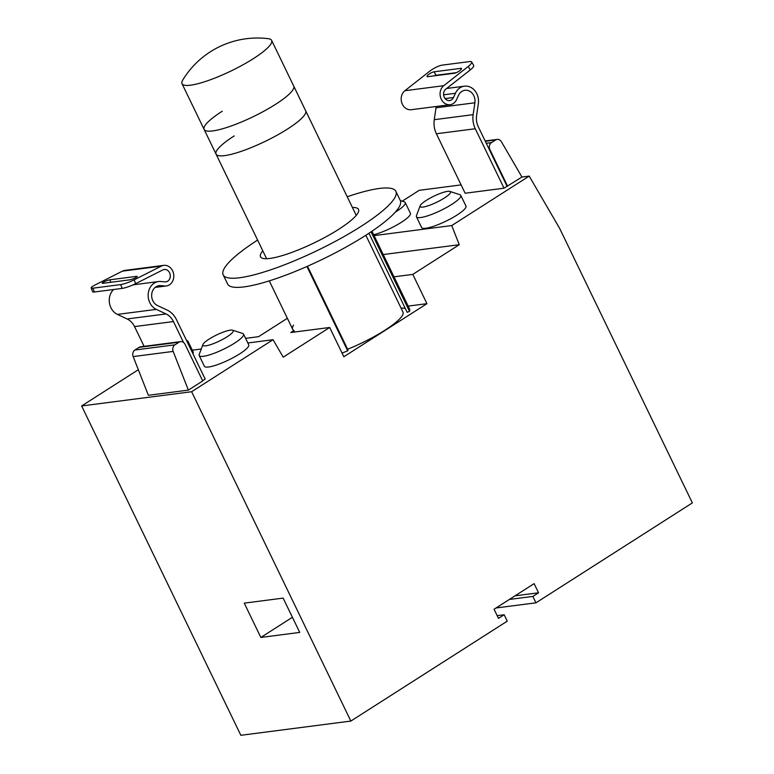 <?xml version="1.0" encoding="UTF-8"?>
<svg xmlns="http://www.w3.org/2000/svg" width="774" height="774" viewBox="0 0 774 774"><rect width="100%" height="100%" fill="white"/><g stroke="black" fill="none" stroke-linecap="round" stroke-linejoin="round"><path stroke-width="1.16" d="M234.203 135.914A49.768 9.898 -25.8 0 0 216.062 154.123A49.768 9.898 -25.8 0 0 242.494 150.911A49.768 9.898 -25.8 0 0 287.531 129.016A49.768 9.898 -25.8 0 0 305.682 110.808L356.233 215.385M347.623 349.229A49.768 9.898 -25.8 0 0 384.833 330.285A49.768 9.898 -25.8 0 0 402.973 312.077L365.841 235.267M222.264 111.214A49.768 9.898 -25.8 0 0 204.123 129.422A49.768 9.898 -25.8 0 0 230.555 126.21A49.768 9.898 -25.8 0 0 275.592 104.316A49.768 9.898 -25.8 0 0 293.733 86.108L305.682 110.808A49.768 9.898 -25.8 0 1 287.531 129.016A49.768 9.898 -25.8 0 1 242.494 150.911A49.768 9.898 -25.8 0 1 216.062 154.123L266.614 258.709M182.712 80.119A49.768 9.898 -25.8 0 0 182.006 83.679A49.768 9.898 -25.8 0 0 190.549 85.188A49.768 9.898 -25.8 0 0 253.485 58.572A49.768 9.898 -25.8 0 0 271.626 40.364A49.768 9.898 -25.8 0 0 268.394 38.7A87.404 87.404 0 0 0 182.712 80.119M182.006 83.679L204.123 129.422A49.768 9.898 -25.8 0 0 230.555 126.21A49.768 9.898 -25.8 0 0 275.592 104.316A49.768 9.898 -25.8 0 0 293.733 86.108L271.626 40.364M294.671 332.017L293.936 330.508A57.024 11.339 -25.8 0 1 292.669 329.279L269.275 280.875M293.53 325.109A57.024 11.339 -25.8 0 0 292.669 329.279M426.261 200.389A16.844 3.348 -25.8 0 0 420.137 205.787A16.844 3.348 -25.8 0 0 427.683 205.923A16.844 3.348 -25.8 0 0 444.315 198.047A16.844 3.348 -25.8 0 0 449.849 191.42A16.844 3.348 -25.8 0 0 426.261 200.389M449.849 191.42L459.882 194.69A24.623 4.896 154.2 0 1 460.782 195.358A24.623 4.896 154.2 0 1 451.803 204.375A24.623 4.896 154.2 0 1 420.659 217.542A24.623 4.896 154.2 0 1 416.441 216.797A24.623 4.896 154.2 0 1 416.47 215.675L420.137 205.787M209.038 339.147A16.844 3.348 -25.8 0 0 202.914 344.546A16.844 3.348 -25.8 0 0 210.46 344.691A16.844 3.348 -25.8 0 0 227.092 336.806A16.844 3.348 -25.8 0 0 232.626 330.188A16.844 3.348 -25.8 0 0 209.038 339.147M232.626 330.188L242.659 333.449A24.623 4.896 154.2 0 1 243.549 334.116A24.623 4.896 154.2 0 1 234.58 343.134A24.623 4.896 154.2 0 1 203.436 356.301A24.623 4.896 154.2 0 1 199.208 355.556A24.623 4.896 154.2 0 1 199.237 354.434L202.914 344.546M400.322 200.572L404.328 201.879A24.623 4.896 154.2 0 1 405.228 202.546A24.623 4.896 154.2 0 1 396.249 211.563A24.623 4.896 154.2 0 1 395.262 212.182M199.208 355.556L204.384 366.257A24.623 4.896 -25.8 0 0 208.612 367.002A24.623 4.896 -25.8 0 0 234.503 356.94A24.623 4.896 -25.8 0 0 248.725 344.827L243.549 334.116M416.441 216.797L421.607 227.498A24.623 4.896 -25.8 0 0 425.835 228.243A24.623 4.896 -25.8 0 0 451.735 218.181A24.623 4.896 -25.8 0 0 465.958 206.068L460.782 195.358M191.633 391.721L81.638 405.953L240.849 735.3L350.845 721.068L191.633 391.721L273.048 339.709L247.835 342.979M260.838 637.447L244.255 603.139L283.139 598.109L299.722 632.416L260.838 637.447L292.408 617.284M393.995 276.821L412.794 274.393L459.263 244.71L451.735 225.563L529.184 176.095L559.679 228.456L692.362 502.906L535.956 602.82L532.86 596.415L538.53 592.797L534.108 583.644L494.064 609.225L498.485 618.378L504.155 614.759L507.251 621.154L350.845 721.068M412.794 274.393L426.948 303.669L343.83 356.756L329.676 327.479L283.207 357.162L273.048 339.709M329.676 327.479L290.792 332.51L293.936 330.508M459.263 244.71L383.227 254.549M245.6 338.364L258.574 336.68L287.357 318.298M201.259 349.006L192.281 350.167M81.638 405.953L138.333 369.73M192.9 353.65A24.623 4.896 -25.8 0 0 193.171 352.015L188.005 341.305A24.623 4.896 154.2 0 1 187.724 342.95M188.372 390.115L202.73 380.953L185.044 344.353A5.186 4.363 82.6 0 0 180.594 341.624A5.186 4.363 82.6 0 0 179.055 342.195L174.914 344.836A5.186 4.363 82.6 0 0 173.163 351.415L188.372 390.115L148.376 395.291L133.167 356.591A5.186 4.363 -97.4 0 1 134.918 350.012L174.914 344.836M373.668 234.764A24.623 4.896 -25.8 0 0 398.455 224.073A24.623 4.896 -25.8 0 0 410.404 213.256L405.228 202.546M529.184 176.095L521.957 177.033L504.029 188.198L465.135 193.239L436.391 133.767A20.743 17.454 -97.4 0 1 434.253 119.689L436.004 107.809A10.372 8.727 82.6 0 0 436.13 106.493M461.111 184.899L419.189 190.327L402.199 201.182M451.735 225.563L374.074 235.615M495.999 607.987L535.956 602.82M485.143 140.965L497.169 139.407A5.186 4.363 82.6 0 1 501.407 141.748L521.957 177.033M186.515 340.444L187.105 340.637A24.623 4.896 154.2 0 1 188.005 341.305M486.275 143.296L491.48 142.619L495.621 139.968L485.308 141.303M507.609 186.195L489.913 149.605L489.362 149.682M491.48 142.619A5.186 4.363 82.6 0 0 489.913 149.605M497.169 139.407A5.186 4.363 82.6 0 0 495.621 139.968M179.055 342.195L139.059 347.371L134.918 350.012M139.059 347.371A5.186 4.363 -97.4 0 1 140.597 346.8L180.594 341.624M408.15 306.098L426.948 303.669M497.169 615.659L504.155 614.759M515.02 595.835L538.53 592.797M509.36 599.453L532.86 596.415M504.029 188.198L475.284 128.736A20.743 17.454 -97.4 0 1 473.137 114.658L474.897 102.778A10.372 8.727 82.6 0 0 464.942 90.287A10.372 8.727 82.6 0 0 458.518 95.366L456.592 99.594A10.381 8.737 -97.4 0 1 450.158 104.684A10.381 8.737 -97.4 0 1 441.267 99.217A10.381 8.737 -97.4 0 1 443.754 85.682L468.251 66.448A10.372 2.506 -30.2 0 0 471.647 61.939A10.372 2.506 -30.2 0 0 469.828 61.552L442.051 65.151A10.372 2.506 -30.2 0 0 429.357 71.479L404.87 90.722A10.381 8.737 -97.4 0 0 402.374 104.248A10.381 8.737 -97.4 0 0 411.275 109.715L450.158 104.684M471.647 61.939L473.678 65.422A10.372 2.506 149.8 0 1 470.273 69.921L445.785 89.165A6.231 5.244 82.6 0 0 444.286 97.282A6.231 5.244 82.6 0 0 449.626 100.562A6.231 5.244 82.6 0 0 453.487 97.514L455.412 93.286A14.513 12.22 -97.4 0 1 464.41 86.175A14.513 12.22 -97.4 0 1 478.342 103.668L476.591 115.539A16.593 13.961 82.6 0 0 478.303 126.81L507.047 186.273M456.341 72.659L436.072 75.281A4.509 1.093 -30.2 0 0 434.224 75.862M427.829 76.684L454.493 73.24A4.509 1.093 -30.2 0 0 459.137 71.121A4.509 1.093 -30.2 0 0 461.498 68.528A4.509 1.093 -30.2 0 0 460.704 68.354L434.04 71.808A4.509 1.093 -30.2 0 0 429.406 73.927A4.509 1.093 -30.2 0 0 427.045 76.52A4.509 1.093 -30.2 0 0 427.829 76.684M202.624 380.731L205.197 379.086L176.453 319.623A20.743 17.454 82.6 0 0 167.184 310.093L157.48 305.537A10.372 8.727 -97.4 0 1 151.685 294.526A10.372 8.727 -97.4 0 1 159.076 285.664A10.372 8.727 -97.4 0 1 160.653 285.635L164.794 285.993A10.381 8.737 82.6 0 0 166.381 285.954A10.381 8.737 82.6 0 0 172.612 270.832A10.381 8.737 82.6 0 0 163.711 265.366A10.381 8.737 82.6 0 0 161.302 266.121L134.154 279.859L135.653 283.671L162.792 269.933A6.231 5.244 -97.4 0 1 164.243 269.478A6.231 5.244 -97.4 0 1 169.583 272.758A6.231 5.244 -97.4 0 1 165.849 281.842A6.231 5.244 -97.4 0 1 164.891 281.862L160.75 281.504A14.513 12.22 82.6 0 0 158.544 281.552A14.513 12.22 82.6 0 0 148.202 293.956A14.513 12.22 82.6 0 0 156.309 309.377L166.013 313.934A16.593 13.961 -97.4 0 1 173.434 321.558L183.544 342.476M163.711 265.366L124.827 270.397A10.381 8.737 82.6 0 0 122.408 271.152L95.26 284.89A10.372 1.596 -21.4 0 0 91.168 287.967A10.372 1.596 -21.4 0 0 92.909 288.18L94.399 291.992A10.372 1.596 158.6 0 1 92.667 291.779L91.168 287.967M113.614 289.505A14.513 12.22 82.6 0 0 109.453 302.944A14.513 12.22 82.6 0 0 117.425 314.408L127.13 318.965A16.593 13.961 -97.4 0 1 134.541 326.589L144.099 346.346M135.653 283.671A10.372 1.596 158.6 0 1 122.176 288.402L94.399 291.992M122.176 288.402L120.686 284.59L92.909 288.18M109.84 279.811L136.505 276.366A4.509 0.697 158.6 0 1 137.259 276.463A4.509 0.697 158.6 0 1 134.453 278.282A4.509 0.697 158.6 0 1 129.626 279.849L102.961 283.303A4.509 0.697 158.6 0 1 102.197 283.207A4.509 0.697 158.6 0 1 105.012 281.388A4.509 0.697 158.6 0 1 109.84 279.811L110.808 282.287M120.686 284.59A10.372 1.596 -21.4 0 0 134.154 279.859M371.955 231.233L409.514 308.913A57.024 11.339 154.2 0 1 409.494 311.351L407.172 312.328L368.946 233.255M405.382 308.623A54.432 10.826 -25.8 0 0 401.067 308.129M262.802 250.815A54.432 10.826 -25.8 0 0 260.509 256.794A54.432 10.826 -25.8 0 0 289.418 253.272A54.432 10.826 -25.8 0 0 338.683 229.327A54.432 10.826 -25.8 0 0 358.526 209.406A54.432 10.826 -25.8 0 0 352.422 207.49M257.616 240.085A95.908 19.069 -25.8 0 0 223.173 274.847A95.908 19.069 -25.8 0 0 274.112 268.646A95.908 19.069 -25.8 0 0 360.907 226.453A95.908 19.069 -25.8 0 0 395.872 191.362A95.908 19.069 -25.8 0 0 347.226 196.76M223.173 274.847L227.595 283.99A95.908 19.069 -25.8 0 0 278.534 277.789A95.908 19.069 -25.8 0 0 365.328 235.596A95.908 19.069 -25.8 0 0 400.293 200.505L395.872 191.362M342.04 353.06A57.024 11.339 -25.8 0 0 347.69 350.835L348.048 350.109L307.501 266.237M409.494 311.351L371.065 231.842M347.69 350.835L306.92 266.498M173.163 351.415L133.167 356.591M455.412 93.286L443.599 94.815M453.487 97.514L445.118 98.598M443.754 85.682L404.87 90.722M474.897 102.778L436.004 107.809M473.137 114.658L434.253 119.689M475.284 128.736L436.391 133.767M470.273 69.921L468.251 66.448M461.256 69.292L460.704 68.354M436.072 75.281L434.04 71.808M161.302 266.121L122.408 271.152M166.013 313.934L127.13 318.965M173.434 321.558L134.541 326.589M156.309 309.377L117.425 314.408M164.794 285.993L155.41 287.202M160.653 285.635L157.538 286.041M136.775 277.044L136.505 276.366M204.123 129.422L216.062 154.123M464.41 86.175L446.666 88.468M158.544 281.552L133.196 284.832M166.381 285.954L155.148 287.406"/></g></svg>
